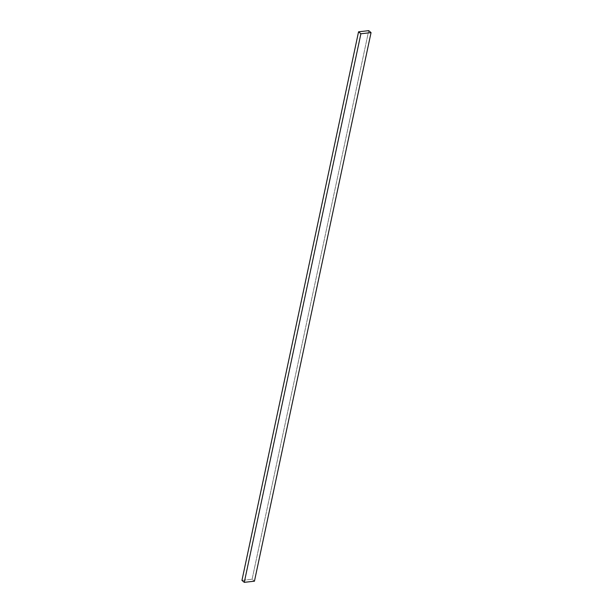 <?xml version="1.0" encoding="UTF-8"?>
<svg xmlns="http://www.w3.org/2000/svg" width="613" height="613" viewBox="0 0 613 613"><rect width="100%" height="100%" fill="white"/><g stroke="black" fill="none" stroke-linecap="round" stroke-linejoin="round"><path stroke-width="0.46" stroke-dasharray="3.06 2.3" d="M368.719 30.65L252.112 579.224L254.449 581.185L252.112 579.224L368.719 30.65M241.951 580.388L252.112 579.224L241.951 580.388"/><path stroke-width="0.92" d="M254.449 581.185L371.049 32.612L368.719 30.65L358.551 31.815L360.888 33.776L371.049 32.612L254.449 581.185L244.281 582.35L360.888 33.776L244.281 582.35L241.951 580.388L358.551 31.815L241.951 580.388L244.281 582.35L254.449 581.185M371.049 32.612L360.888 33.776L358.551 31.815L368.719 30.65L371.049 32.612"/></g></svg>
